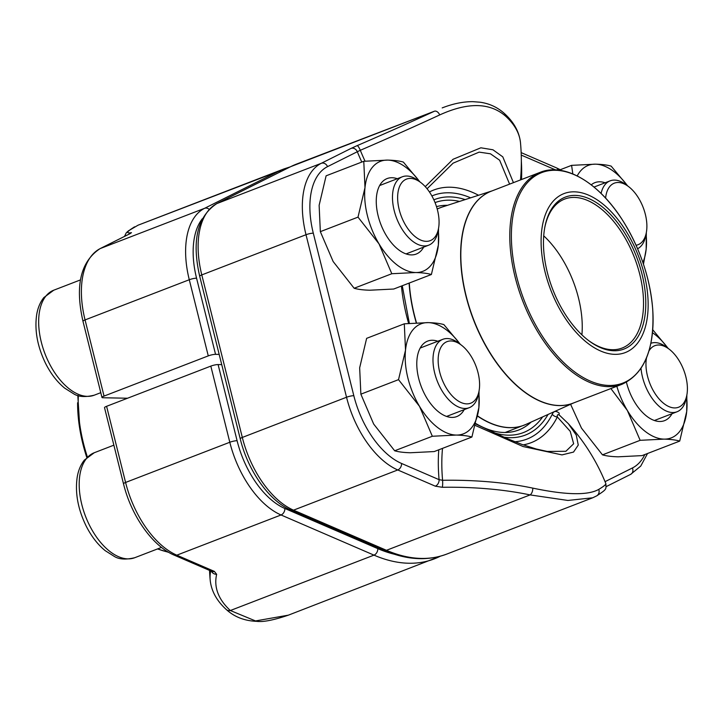 <?xml version="1.0" encoding="UTF-8"?>
<svg xmlns="http://www.w3.org/2000/svg" width="723" height="723" viewBox="0 0 723 723"><rect width="100%" height="100%" fill="white"/><g stroke="black" fill="none" stroke-linecap="round" stroke-linejoin="round"><path stroke-width="1.08" d="M219.186 354.415L215.553 354.342A5.359 0.985 166 0 0 208.269 355.888L104.049 396.087A5.359 0.985 166 0 0 101.97 397.442A5.359 0.985 166 0 0 103 397.749L127.528 398.228M138.021 225.215L278.301 171.432A208.965 115.337 -111.1 0 1 283.895 168.956L138.021 225.215M133.936 227.194A5.359 5.124 -121 0 1 134.677 226.823A198.238 8.766 -22.8 0 0 131.478 232.67A5.359 5.26 80.6 0 0 129.923 233.701M131.478 232.67L130.131 233.619A5.359 4.465 -116.6 0 0 129.806 233.764L130.402 233.475M106.597 406.308L125.585 482.458A78.5 43.326 68.9 0 0 176.819 555.174L214.351 571.387A5.359 3.931 -66.6 0 1 211.839 571.405L174.306 555.192C152.381 546.055 131.243 515.68 123.506 483.814L104.519 407.664A5.359 0.985 -14 0 1 106.597 406.308L210.818 366.109A5.359 0.985 -14 0 1 218.102 364.564L221.735 364.636M209.543 570.411A203.606 203.606 0 0 0 210.194 580.189A203.588 80.849 -4.4 0 1 210.682 570.899M211.396 571.215A5.359 4.88 -166.9 0 0 216.656 574.306A198.238 78.717 175.6 0 0 230.348 610.519L255.508 620.94L288.387 615.156M636.068 245.269A32.987 18.211 68.9 0 0 646.308 232.689A32.987 18.211 68.9 0 0 640.894 202.286A32.987 18.211 68.9 0 0 628.504 186.543A32.987 18.211 68.9 0 0 605.603 198.111M646.308 232.689L645.693 235.87A36.656 20.235 -111.1 0 1 637.596 248.757M601.084 193.466A36.656 20.235 -111.1 0 1 610.122 180.849A36.656 20.235 -111.1 0 1 625.919 184.6L628.504 186.543M473.61 360.741A32.987 18.211 68.9 0 0 461.22 345.007A32.987 18.211 68.9 0 0 438.4 355.833A32.987 18.211 68.9 0 0 454.83 398.445A32.987 18.211 68.9 0 0 479.015 391.152A32.987 18.211 68.9 0 0 473.61 360.741M479.015 391.152L478.4 394.333A36.656 20.235 -111.1 0 1 469.209 407.709A36.656 20.235 -111.1 0 1 439.647 386.48A36.656 20.235 -111.1 0 1 442.828 339.313A36.656 20.235 -111.1 0 1 458.626 343.054L461.22 345.007M433.086 198.219A32.987 18.211 68.9 0 0 420.696 182.476A32.987 18.211 68.9 0 0 397.876 193.303A32.987 18.211 68.9 0 0 414.315 235.924A32.987 18.211 68.9 0 0 438.49 228.622A32.987 18.211 68.9 0 0 433.086 198.219M438.49 228.622L437.876 231.803A36.656 20.235 -111.1 0 1 428.694 245.187A36.656 20.235 -111.1 0 1 399.132 223.949A36.656 20.235 -111.1 0 1 402.313 176.792A36.656 20.235 -111.1 0 1 418.102 180.533L420.696 182.476M646.507 357.921A32.987 18.211 68.9 0 0 661.879 401.825A32.987 18.211 68.9 0 0 686.823 395.21A32.987 18.211 68.9 0 0 681.418 364.808A32.987 18.211 68.9 0 0 669.028 349.064A32.987 18.211 68.9 0 0 648.956 350.971M686.823 395.21L686.217 398.391A36.656 20.235 -111.1 0 1 677.026 411.776A36.656 20.235 -111.1 0 1 647.465 390.537A36.656 20.235 -111.1 0 1 641.012 368.387M650.881 343.289A36.656 20.235 -111.1 0 1 666.443 347.121L669.028 349.064M419.864 181.853L403.353 162.069C399.512 160.931 394.279 160.28 387.664 160.099L363.777 161.292L326.109 175.816L319.132 205.314L320.343 231.649L333.149 261.536L354.143 288.26L391.812 273.728L415.689 272.535C422.313 272.716 427.546 273.366 431.387 274.505L438.364 245.007L438.518 228.504M354.143 288.26C357.984 289.39 363.217 290.05 369.833 290.221L393.719 289.028L431.387 274.505M320.343 231.649L358.012 217.126L379.006 243.85L391.812 273.728M363.777 161.292L364.988 187.628L358.012 217.126M423.678 247.121A40.452 22.332 -111.1 0 1 380.84 224.356A40.452 22.332 -111.1 0 1 397.298 178.717M419.674 181.708A58.943 32.535 68.9 0 0 387.664 160.099A58.943 32.535 68.9 0 0 364.988 187.628A58.943 32.535 68.9 0 0 379.006 243.85A58.943 32.535 68.9 0 0 415.689 272.535A58.943 32.535 68.9 0 0 438.364 245.007A58.943 32.535 68.9 0 0 438.255 229.887M447.51 205.314A119.087 65.73 68.9 0 0 436.502 206.642M475.942 423.597A119.087 65.73 68.9 0 0 518.671 430.013A119.087 65.73 68.9 0 0 531.107 422.087M520.497 179.928A203.606 203.606 0 0 0 520.497 142.829A203.588 80.849 175.6 0 0 505.675 116.213C489.977 102.494 467.989 102.06 439.711 114.93A203.588 9.001 157.2 0 1 360.316 150.294A141.735 78.229 68.9 0 0 365.052 161.175M425.251 186.642L453.068 159.268L480.876 147.799L492.95 149.788L502.783 156.846L513.438 182.648M361.798 162.06A145.459 80.289 -111.1 0 1 357.316 151.731L327.546 166.633A73.14 40.371 68.9 0 0 313.294 233.177L353.818 395.698A73.14 40.371 68.9 0 0 401.545 463.452L439.078 479.665L442.584 480.28A203.588 80.849 -4.4 0 1 532.761 488.115C565.955 495.092 587.944 495.526 598.725 489.408A203.588 9.001 -22.8 0 0 605.838 483.588A203.606 203.606 0 0 0 568.359 423.705L576.294 435.147L578.264 445.07L573.529 452.074L561.997 454.894L523.054 446.534L475.436 425.522M592.67 497.804L567.907 500.452L530.095 494.912L386.471 550.302A208.965 115.337 68.9 0 0 446.796 554.071L592.67 497.804M357.117 145.648A198.238 8.766 -22.8 0 0 434.433 111.215L296.403 164.13A208.965 115.337 68.9 0 0 290.809 166.606L217.081 203.497A78.5 43.326 68.9 0 0 201.789 274.912L242.313 437.442A78.5 43.326 68.9 0 0 293.538 510.158L386.471 550.302A5.359 3.931 113.4 0 1 383.967 550.32L291.035 510.167C269.101 501.039 247.962 470.664 240.226 438.798A5.359 0.985 -14 0 1 242.313 437.442L346.534 397.243L306.01 234.722L201.789 274.912A5.359 0.985 -14 0 0 199.702 276.267C191.631 240.768 197.316 216.557 216.755 203.642A5.359 4.465 63.4 0 1 217.081 203.497L321.301 163.299L351.08 148.405A5.359 4.465 -116.6 0 1 357.316 151.731L360.316 150.294A5.359 1.148 66.7 0 0 357.117 145.648L351.08 148.405M475.824 424.04L506.922 438.509L522.105 444.491L536.294 449.01L547.194 451.432L565.874 451.297L573.646 443.768L570.239 431.342L557.343 416.945C556.954 414.659 557.722 414.134 559.656 415.373M509.598 184.13L499.638 160.226L490.438 153.791L479.141 152.128L453.113 163.154L427.076 188.757M438.78 449.805A145.459 80.289 68.9 0 0 439.078 479.665A5.359 3.931 113.4 0 1 435.291 486.172L442.295 487.284A5.359 0.759 89.1 0 0 442.584 480.28A141.735 78.229 68.9 0 1 442.512 448.359M568.17 423.524L559.286 415.02M559.403 415.129A5.359 2.639 -43.1 0 1 559.24 413.176C556.05 410.556 553.719 410.917 552.255 414.27A5.359 3.986 -153.6 0 0 557.343 416.945A135.4 74.731 -111.1 0 1 523.199 444.88M648.151 305.106A85.197 47.022 -111.1 0 1 567.645 321.762A85.197 47.022 -111.1 0 1 568.088 192.39A85.197 47.022 -111.1 0 1 648.151 305.106M645.793 303.696A81.446 44.953 -111.1 0 1 588.838 340.75A81.446 44.953 -111.1 0 1 544.898 226.832A81.446 44.953 -111.1 0 1 600.813 205.721A81.446 44.953 -111.1 0 1 645.793 303.696M544.771 227.537A79.837 44.067 -111.1 0 1 564.645 199.078A79.837 44.067 -111.1 0 1 616.665 225.224A79.837 44.067 -111.1 0 1 643.533 303.579A79.837 44.067 -111.1 0 1 622.105 348.052A79.837 44.067 -111.1 0 1 588.269 340.316M543.714 235.843A79.837 44.067 -111.1 0 1 582.25 327.212A79.837 44.067 -111.1 0 1 581.907 334.866M559.06 170.185L571.586 165.359L572.833 173.927M627.681 185.919L611.161 166.127C607.32 164.998 602.096 164.338 595.472 164.166L571.586 165.359M643.461 264.202L646.172 249.074L646.326 232.562M591.242 184.844A40.452 22.332 -111.1 0 1 605.115 182.783M642.883 262.503A58.943 32.535 68.9 0 0 646.172 249.074A58.943 32.535 68.9 0 0 646.064 233.945M627.483 185.775A58.943 32.535 68.9 0 0 595.472 164.166A58.943 32.535 68.9 0 0 577.207 175.915M570.601 404.311L581.482 428.124L602.476 454.848L640.144 440.316L664.03 439.123C670.646 439.304 675.878 439.955 679.719 441.093L686.696 411.595L686.85 395.092M602.476 454.848C606.317 455.978 611.55 456.638 618.174 456.809L642.051 455.617L679.719 441.093M610.881 388.558L627.338 410.438L640.144 440.316M668.197 348.441L652.742 329.76M672.01 413.71A40.452 22.332 -111.1 0 1 648.206 417.288A40.452 22.332 -111.1 0 1 626.425 382.214M616.827 386.272A58.943 32.535 68.9 0 0 627.338 410.438A58.943 32.535 68.9 0 0 664.03 439.123A58.943 32.535 68.9 0 0 686.696 411.595A58.943 32.535 68.9 0 0 686.588 396.475M668.007 348.296A58.943 32.535 68.9 0 0 652.48 332.707M460.388 344.383L443.868 324.591C440.036 323.452 434.803 322.801 428.179 322.621L404.302 323.814L366.633 338.346L359.656 367.835L360.867 394.171L373.674 424.058L394.668 450.781L432.336 436.258L456.213 435.065C462.837 435.237 468.07 435.897 471.902 437.026L478.888 407.537L479.042 391.026M394.668 450.781C398.509 451.911 403.732 452.571 410.357 452.752L434.243 451.559L471.902 437.026M360.867 394.171L398.527 379.647L419.53 406.371L432.336 436.258M404.302 323.814L405.513 350.149L398.527 379.647M464.202 409.643A40.452 22.332 -111.1 0 1 421.364 386.877A40.452 22.332 -111.1 0 1 437.822 341.247M460.19 344.229A58.943 32.535 68.9 0 0 428.179 322.621A58.943 32.535 68.9 0 0 405.513 350.149A58.943 32.535 68.9 0 0 419.53 406.371A58.943 32.535 68.9 0 0 456.213 435.065A58.943 32.535 68.9 0 0 478.888 407.537A58.943 32.535 68.9 0 0 478.771 392.408M130.131 233.619L100.361 248.513L204.573 208.323L278.301 171.432A5.359 4.465 -116.6 0 1 281.139 171.423M129.806 233.764L100.036 248.658A5.359 4.465 -116.6 0 1 100.361 248.513A78.5 43.326 68.9 0 0 85.061 319.928L189.281 279.738A78.5 43.326 -111.1 0 1 204.573 208.323A5.359 4.465 -116.6 0 1 209.055 209.254M208.269 355.888L189.281 279.738A5.359 0.985 -14 0 1 196.566 278.192L215.553 354.342M100.036 248.658C80.587 261.581 74.903 285.784 82.982 321.292A5.359 0.985 166 0 1 85.061 319.928L104.049 396.087M202.323 218.744A73.14 40.371 68.9 0 0 196.566 278.192M123.506 483.814A5.359 0.985 -14 0 1 125.585 482.458L229.806 442.259L210.818 366.109M174.306 555.192A5.359 3.931 -66.6 0 0 176.819 555.174L281.039 514.975A78.5 43.326 -111.1 0 1 229.806 442.259A5.359 0.985 166 0 1 237.09 440.714A73.14 40.371 68.9 0 0 284.826 508.468L377.758 548.621A203.606 112.381 68.9 0 0 394.288 554.207M210.194 580.189C211.351 591.043 216.728 600.831 226.344 609.57A5.359 4.609 132.5 0 0 230.348 610.519L373.972 555.128L281.039 514.975A5.359 3.931 113.4 0 0 284.826 508.468M216.656 574.306L214.351 571.387M218.102 364.564L237.09 440.714M439.882 556.421A208.965 115.337 -111.1 0 1 434.288 558.888A208.965 115.337 -111.1 0 1 373.972 555.128A5.359 3.931 113.4 0 0 377.758 548.621M78.355 395.58A113.592 62.693 68.9 0 0 78.183 402.042A113.592 62.693 68.9 0 0 87.366 456.945M157.894 548.793A113.592 62.693 68.9 0 0 168.369 552.137M164.365 551.134A112.788 62.25 -111.1 0 1 157.695 548.865M77.804 395.418L79.937 429.914L86.787 457.478A112.788 62.25 -111.1 0 1 77.605 402.765M134.776 557.704C125.82 559.864 118.952 559.403 114.162 556.33L105.169 550.637C97.605 544.428 91.234 536.15 86.046 525.811C77.93 509.037 74.975 492.869 77.18 477.316C78.283 470.51 80.687 464.762 84.374 460.081L94.288 452.725A56.258 31.053 68.9 0 0 89.408 525.115A56.258 31.053 68.9 0 0 134.776 557.704L161.509 547.401M94.261 395.183C85.296 397.343 78.427 396.882 73.638 393.8L64.654 388.115C57.081 381.907 50.709 373.628 45.522 363.28C37.415 346.516 34.46 330.348 36.656 314.794C37.768 307.98 40.163 302.241 43.85 297.56L53.764 290.194A56.258 31.053 68.9 0 0 48.884 362.594A56.258 31.053 68.9 0 0 94.261 395.183L100.777 392.67M313.294 233.177A5.359 0.985 166 0 0 306.01 234.722A78.5 43.326 -111.1 0 1 321.301 163.299A5.359 4.465 -116.6 0 1 327.546 166.633M439.711 114.93A5.359 3.434 65.1 0 0 434.433 111.215L290.809 166.606A5.359 4.465 63.4 0 0 290.483 166.751L296.403 164.13M435.291 486.172L397.758 469.959L293.538 510.158A5.359 3.931 113.4 0 1 291.035 510.167M532.761 488.115A5.359 2.919 101.9 0 1 530.095 494.912A198.238 78.717 175.6 0 0 442.295 487.284M401.545 463.452A5.359 3.931 113.4 0 1 397.758 469.959A78.5 43.326 -111.1 0 1 346.534 397.243A5.359 0.985 166 0 1 353.818 395.698M548.043 414.469A126.218 69.661 -111.1 0 1 503.759 437.144M408.631 323.434A126.218 69.661 -111.1 0 1 401.446 286.055M433.854 199.819A126.218 69.661 -111.1 0 1 465.169 199.602M605.052 481.663L632.426 467.962A73.14 40.371 68.9 0 0 644.826 454.55M555.517 169.887L521.247 155.084M521.337 160.958A145.459 80.289 -111.1 0 1 521.509 179.539M470.637 197.831A130.538 72.047 68.9 0 0 431.893 195.951M514.803 441.735A130.538 72.047 68.9 0 0 552.255 414.27M429.435 191.957A135.4 74.731 -111.1 0 1 478.554 195.264M442.196 107.908C453.041 103.669 463.289 101.591 472.941 101.663L480.072 102.214C489.39 103.525 497.478 107.275 504.347 113.457A5.359 4.609 132.5 0 1 505.675 116.213M521.156 152.616L556.385 167.835A5.359 3.931 113.4 0 1 558.237 170.095M630.329 474.505A5.359 4.465 -116.6 0 0 630.655 474.36A5.359 4.465 -116.6 0 0 632.426 467.962M598.725 489.408A5.359 5.124 59 0 1 596.755 495.824M475.851 423.94A123.19 67.989 68.9 0 0 476.593 424.419M493.601 432.589A123.19 67.989 68.9 0 0 542.657 416.891M459.557 201.419A123.19 67.989 68.9 0 0 435.047 202.603M492.11 190.872L442.069 207.076A116.53 64.32 68.9 0 0 437.216 209.055A116.539 64.32 -111.1 0 1 440.036 207.799A116.539 64.32 -111.1 0 1 441.048 207.429M524.907 424.862A116.539 64.32 -111.1 0 1 523.913 425.26A116.539 64.32 -111.1 0 1 477.605 416.15M416.294 322.901A116.539 64.32 -111.1 0 1 409.091 283.1M573.456 403A113.601 62.702 -111.1 0 1 473.502 319.801A113.601 62.702 -111.1 0 1 491.703 191.035M409.281 283.027A116.53 64.32 68.9 0 0 416.502 322.883M477.641 415.969A116.53 64.32 68.9 0 0 525.901 424.428L505.142 432.499M491.315 191.179A113.592 62.693 68.9 0 0 473.692 319.729A113.592 62.693 68.9 0 0 573.068 403.145L622.024 384.265A113.592 62.693 -111.1 0 1 548.016 347.067A113.592 62.693 -111.1 0 1 509.787 235.59A113.592 62.693 -111.1 0 1 540.271 172.3L491.315 191.179M511.378 235.472A112.788 62.25 68.9 0 0 581.888 376.755A112.788 62.25 68.9 0 0 653.086 320.262A112.788 62.25 68.9 0 0 582.575 178.979A112.788 62.25 68.9 0 0 511.378 235.472M124.492 236.421L126.29 232.788L128.522 230.782L138.03 225.215M101.97 397.442L82.982 321.292M290.266 166.859L283.895 168.956M226.344 609.57C234.487 616.981 244.6 620.903 256.692 621.337C263.055 622.223 273.628 620.162 288.414 615.146L440.208 556.276M168.811 552.399L157.497 548.947M594.008 187.067L610.122 180.849M94.288 452.725L113.863 445.169M446.57 416.439L469.209 407.709M420.199 348.043L442.828 339.313M53.764 290.194L80.497 279.891M406.055 253.918L428.694 245.187M379.674 185.522L402.313 176.792M654.387 420.506L677.026 411.776M504.347 113.457C513.963 122.187 519.34 131.984 520.497 142.829M556.385 167.835L560.271 169.724M647.555 453.493L640.75 466.073L630.655 474.36L606.199 486.606M592.661 497.813L596.71 495.861C607.239 488.92 606.073 489.453 605.838 483.588M240.226 438.798L199.702 276.267M383.967 550.32C406.516 560.018 427.456 561.265 446.796 554.071M216.755 203.642L290.483 166.751M402.268 285.73L409.363 323.38M442.069 207.076L437.18 208.902M573.854 402.838L525.901 424.428M622.024 384.265C644.564 373.755 654.794 348.703 652.706 309.092C650.04 277.849 640.063 248.341 622.774 220.56C599.087 182.783 564.78 162.277 540.271 172.3"/></g></svg>
